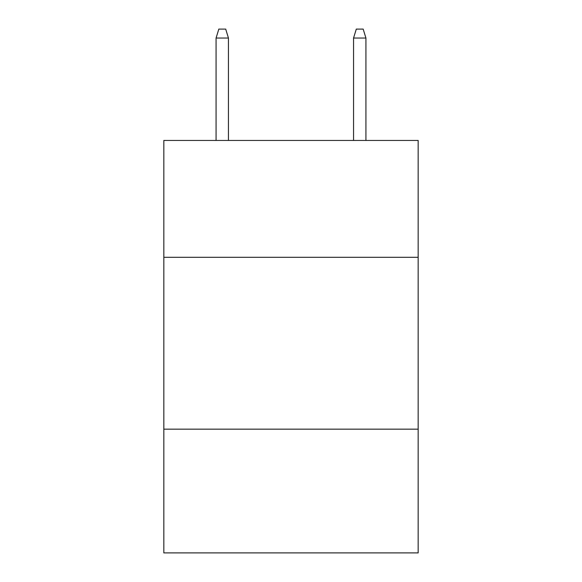 <?xml version="1.0" encoding="UTF-8"?>
<svg xmlns="http://www.w3.org/2000/svg" width="582" height="582" viewBox="0 0 582 582"><rect width="100%" height="100%" fill="white"/><g stroke="black" fill="none" stroke-linecap="round" stroke-linejoin="round"><path stroke-width="0.87" d="M418.167 257.317L418.167 140.458L163.833 140.458L163.833 257.317L418.167 257.317L418.167 552.9L163.833 552.9L163.833 257.317M418.167 429.167L163.833 429.167M228.45 140.458L228.45 38.034L216.075 38.034L216.075 140.458M216.075 38.034L218.825 29.1L225.7 29.1L228.45 38.034M353.55 38.034L356.3 29.1L363.175 29.1L365.925 38.034L353.55 38.034L353.55 140.458M365.925 38.034L365.925 140.458"/></g></svg>

